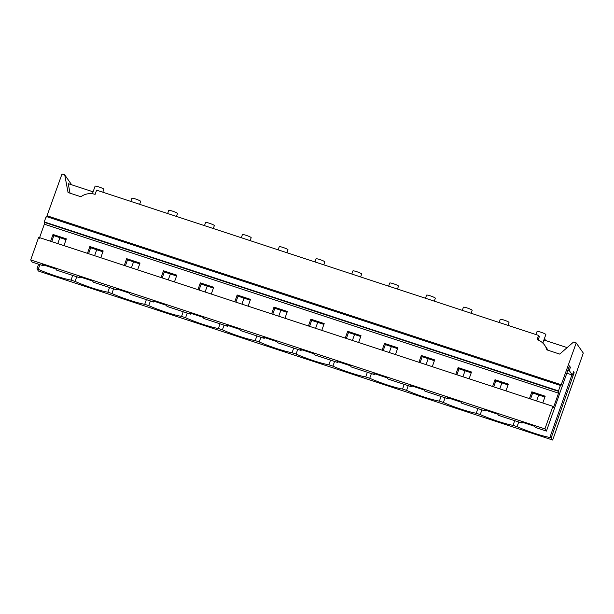 <?xml version="1.0" encoding="UTF-8"?>
<svg xmlns="http://www.w3.org/2000/svg" width="614" height="614" viewBox="0 0 614 614"><rect width="100%" height="100%" fill="white"/><g stroke="black" fill="none" stroke-linecap="round" stroke-linejoin="round"><path stroke-width="0.92" d="M38.613 264.204L36.955 268.894L38.467 271.058L552.677 440.038L551.172 437.882L549.883 437.46L571.918 374.893M30.7 259.929L32.22 262.109L43.241 265.732L42.412 264.542L55.751 268.924L56.58 270.114L80.073 277.835L79.244 276.645L92.584 281.028L93.42 282.217L116.906 289.938L116.077 288.749L129.416 293.131L130.252 294.321L153.738 302.042L152.909 300.852L166.256 305.235L167.085 306.424L190.578 314.145L189.741 312.956L203.088 317.338L203.917 318.528L215.66 322.388L227.41 326.249L226.574 325.059L239.921 329.442L240.749 330.639L264.243 338.352L263.414 337.163L276.753 341.553L277.582 342.742L301.075 350.464L300.246 349.266L313.585 353.656L314.414 354.846L337.907 362.567L337.078 361.377L350.417 365.76L351.246 366.949L374.74 374.67L373.911 373.481L387.25 377.863L388.079 379.053L411.572 386.774L410.743 385.584L424.082 389.967L424.911 391.156L448.404 398.877L447.575 397.688L460.914 402.07L461.751 403.26L485.237 410.981L484.408 409.791L497.747 414.174L498.583 415.363L522.077 423.084L521.24 421.895L534.587 426.285L535.416 427.474L546.437 431.089L544.917 428.91L552.876 406.307L38.659 237.319L30.7 259.929L544.917 428.91M548.087 350.272L544.702 345.26A15.48 15.143 -34.9 0 1 546.851 349.865L559.707 354.094L573.522 342.052L576.224 342.942L560.782 386.014L560.398 385.462L46.18 216.473L44.269 221.907L44.331 224.179L39.35 238.309M71.654 184.783L64.723 174.852L62.014 173.962L46.572 217.026M36.955 268.894L38.245 269.323L39.895 264.626M72.705 275.41L71.055 280.099L75.077 281.427L76.727 276.737M38.245 269.323A25.55 3.147 -160.6 0 0 71.055 280.099M63.956 245.631L66.343 238.854L53.004 234.464L50.617 241.248M43.241 265.732L43.533 264.91M51.737 241.617L53.832 235.653L53.004 234.464M53.832 235.653L66.051 239.675M64.723 174.852L68.07 192.527L80.925 196.749A15.48 15.143 -34.9 0 1 95.109 194.377L96.59 190.171L538.585 335.428L537.104 339.626A15.48 15.143 -34.9 0 1 544.702 345.26M70.027 193.164L68.238 183.663L93.09 191.829M92.415 193.755L95.078 186.195A4.643 0.568 19.4 0 1 98.9 186.948A4.643 0.568 19.4 0 1 103.804 189.166A4.643 0.568 19.4 0 1 103.835 189.281L102.807 192.213M44.269 221.907L558.479 390.895L558.54 393.16L553.567 407.297L552.876 406.307M560.398 385.462L558.479 390.895M87.449 253.352L89.836 246.567L103.175 250.957L100.788 257.734M124.281 265.455L126.668 258.678L140.007 263.061L137.62 269.838M161.114 277.559L163.501 270.782L176.84 275.164L174.453 281.941M197.946 289.662L200.333 282.885L213.672 287.268L211.285 294.045M234.778 301.766L237.165 294.989L250.512 299.371L248.117 306.156M271.611 313.869L273.998 307.092L287.344 311.475L284.957 318.259M308.443 325.98L310.837 319.196L324.177 323.578L321.79 330.363M345.283 338.084L347.67 331.299L361.009 335.689L358.622 342.466M382.115 350.187L384.502 343.403L397.841 347.793L395.454 354.57M418.948 362.291L421.334 355.514L434.674 359.896L432.287 366.673M455.78 374.394L458.167 367.617L471.506 372L469.119 378.777M492.612 386.498L494.999 379.721L508.338 384.103L505.951 390.88M529.445 398.601L531.831 391.824L545.171 396.207L542.784 402.991M493.733 386.866L495.828 380.91L508.054 384.924M485.237 410.981L485.528 410.16M456.9 374.763L458.996 368.807L471.214 372.821M448.404 398.877L448.696 398.056M420.068 362.659L422.163 356.703L434.382 360.717M411.572 386.774L411.864 385.953M383.236 350.556L385.331 344.6L397.55 348.614M374.74 374.67L375.031 373.849M346.396 338.452L348.499 332.489L360.717 336.51M337.907 362.567L338.199 361.746M309.563 326.349L311.666 320.385L323.885 324.407M301.075 350.464L301.367 349.635M272.731 314.238L274.834 308.282L287.053 312.296M264.243 338.352L264.527 337.531M235.899 302.134L238.002 296.178L250.22 300.192M227.41 326.249L227.694 325.428M199.066 290.031L201.162 284.075L213.388 288.089M190.578 314.145L190.862 313.324M162.234 277.927L164.329 271.971L176.556 275.985M153.738 302.042L154.03 301.221M125.402 265.824L127.497 259.868L139.723 263.882M116.906 289.938L117.197 289.117M88.57 253.72L90.665 247.757L102.883 251.778M80.073 277.835L80.365 277.014M569.055 366.857L570.398 367.295L569.401 365.875L546.437 431.089M530.565 398.97L532.66 393.014L544.887 397.028M522.077 423.084L522.361 422.263M566.814 373.22L572.378 375.047L569.247 370.557L567.904 370.119M75.077 281.427A25.55 3.147 -160.6 0 0 107.887 292.203L111.909 293.53A25.55 3.147 -160.6 0 0 144.72 304.314L148.742 305.634A25.55 3.147 -160.6 0 0 181.552 316.417L185.582 317.737A25.55 3.147 -160.6 0 0 218.384 328.521L222.414 329.841A25.55 3.147 -160.6 0 0 255.217 340.624L259.246 341.944A25.55 3.147 -160.6 0 0 292.049 352.728L296.078 354.048A25.55 3.147 -160.6 0 0 328.889 364.831L332.911 366.159A25.55 3.147 -160.6 0 0 365.721 376.935L369.743 378.262A25.55 3.147 -160.6 0 0 402.554 389.046L406.575 390.366A25.55 3.147 -160.6 0 0 439.386 401.149L443.408 402.469A25.55 3.147 -160.6 0 0 476.218 413.253L480.24 414.573A25.55 3.147 -160.6 0 0 513.051 425.356L517.072 426.676A25.55 3.147 -160.6 0 0 549.883 437.46M576.224 342.942L583.3 353.081L552.677 440.038M573.315 372.391L574.136 372.667L551.172 437.882M518.73 421.987L517.072 426.676M574.136 372.667L573.53 371.785L572.378 375.047M570.398 367.295L569.247 370.557M513.051 425.356L514.701 420.667M532.66 393.014L531.831 391.824M543.92 339.979L567.136 347.616M544.526 338.26L545.178 339.204L544.802 340.271M535.976 334.569L537.073 331.453A4.643 0.568 19.4 0 1 540.896 332.197A4.643 0.568 19.4 0 1 545.808 334.423A4.643 0.568 19.4 0 1 545.838 334.538L542.83 343.072M538.148 340.018L539.368 336.549L538.585 335.428M130.813 201.423L131.91 198.299A4.643 0.568 19.4 0 1 135.732 199.051A4.643 0.568 19.4 0 1 140.637 201.277A4.643 0.568 19.4 0 1 140.667 201.384L139.639 204.316M111.909 293.53L113.567 288.841M107.887 292.203L109.538 287.513M90.665 247.757L89.836 246.567M167.645 213.526L168.743 210.402A4.643 0.568 19.4 0 1 172.565 211.155A4.643 0.568 19.4 0 1 177.477 213.38A4.643 0.568 19.4 0 1 177.507 213.488L176.471 216.427M148.742 305.634L150.399 300.944M144.72 304.314L146.37 299.624M127.497 259.868L126.668 258.678M204.477 225.63L205.575 222.514A4.643 0.568 19.4 0 1 209.397 223.258A4.643 0.568 19.4 0 1 214.309 225.484A4.643 0.568 19.4 0 1 214.34 225.599L213.304 228.531M185.582 317.737L187.232 313.048M181.552 316.417L183.202 311.728M164.329 271.971L163.501 270.782M241.31 237.733L242.407 234.617A4.643 0.568 19.4 0 1 246.229 235.362A4.643 0.568 19.4 0 1 251.141 237.587A4.643 0.568 19.4 0 1 251.172 237.702L250.136 240.634M222.414 329.841L224.064 325.151M218.384 328.521L220.035 323.831M201.162 284.075L200.333 282.885M278.142 249.837L279.24 246.721A4.643 0.568 19.4 0 1 283.069 247.465A4.643 0.568 19.4 0 1 287.974 249.691A4.643 0.568 19.4 0 1 288.004 249.806L286.968 252.738M259.246 341.944L260.896 337.255M255.217 340.624L256.875 335.935M238.002 296.178L237.165 294.989M314.974 261.94L316.072 258.824A4.643 0.568 19.4 0 1 319.902 259.576A4.643 0.568 19.4 0 1 324.806 261.794A4.643 0.568 19.4 0 1 324.837 261.909L323.801 264.841M296.078 354.048L297.729 349.358M292.049 352.728L293.707 348.038M274.834 308.282L273.998 307.092M351.807 274.044L352.904 270.928A4.643 0.568 19.4 0 1 356.734 271.68A4.643 0.568 19.4 0 1 361.638 273.898A4.643 0.568 19.4 0 1 361.669 274.013L360.641 276.945M332.911 366.159L334.561 361.462M328.889 364.831L330.539 360.142M311.666 320.385L310.837 319.196M388.639 286.147L389.744 283.031A4.643 0.568 19.4 0 1 393.566 283.783A4.643 0.568 19.4 0 1 398.471 286.001A4.643 0.568 19.4 0 1 398.501 286.116L397.473 289.048M369.743 378.262L371.393 373.573M365.721 376.935L367.372 372.245M348.499 332.489L347.67 331.299M425.479 298.258L426.576 295.134A4.643 0.568 19.4 0 1 430.399 295.887A4.643 0.568 19.4 0 1 435.303 298.112A4.643 0.568 19.4 0 1 435.334 298.22L434.305 301.159M406.575 390.366L408.226 385.676M402.554 389.046L404.204 384.349M385.331 344.6L384.502 343.403M462.311 310.362L463.409 307.238A4.643 0.568 19.4 0 1 467.231 307.99A4.643 0.568 19.4 0 1 472.135 310.216A4.643 0.568 19.4 0 1 472.166 310.323L471.138 313.263M443.408 402.469L445.058 397.78M439.386 401.149L441.036 396.46M422.163 356.703L421.334 355.514M499.144 322.465L500.241 319.349A4.643 0.568 19.4 0 1 504.063 320.094A4.643 0.568 19.4 0 1 508.975 322.319A4.643 0.568 19.4 0 1 509.006 322.434L507.97 325.366M480.24 414.573L481.898 409.883M476.218 413.253L477.869 408.563M458.996 368.807L458.167 367.617M495.828 380.91L494.999 379.721M59.865 237.641L57.77 243.597M96.697 249.744L94.602 255.7M133.53 261.848L131.434 267.804M170.362 273.951L168.267 279.907M207.194 286.055L205.099 292.011M244.027 298.158L241.931 304.122M280.867 310.262L278.764 316.225M317.699 322.373L315.596 328.329M354.531 334.476L352.428 340.432M391.364 346.58L389.268 352.536M428.196 358.683L426.101 364.639M465.028 370.787L462.933 376.743M501.861 382.89L499.765 388.846M538.693 394.994L536.598 400.957M47.263 215.844L561.48 384.832M44.653 222.468L558.87 391.448M44.331 224.179L558.54 393.16"/></g></svg>
